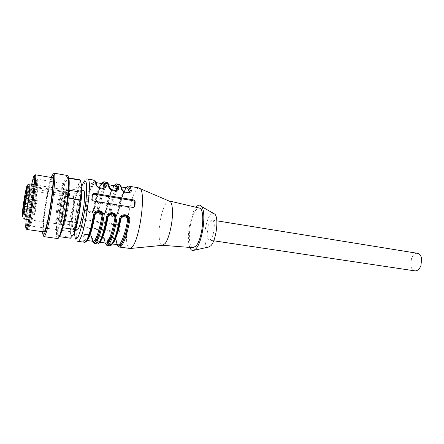 <?xml version="1.0" encoding="UTF-8"?>
<svg xmlns="http://www.w3.org/2000/svg" width="444" height="444" viewBox="0 0 444 444"><rect width="100%" height="100%" fill="white"/><g stroke="black" fill="none" stroke-linecap="round" stroke-linejoin="round"><path stroke-width="0.33" stroke-dasharray="2.22 1.67" d="M414.53 270.812C412.504 270.174 411.233 268.309 410.711 265.212L411.455 258.541C412.859 255.078 414.79 253.319 417.243 253.269M208.963 240.076C210.534 240.315 211.977 238.217 213.287 233.783L214.313 225.99C214.236 222.605 213.62 220.646 212.471 220.107C210.861 219.874 209.407 222 208.108 226.479L207.104 234.066C207.159 237.512 207.781 239.516 208.963 240.076L213.692 240.781M208.419 247.108C202.47 247.724 204.312 221.301 210.567 214.68L213.015 213.103M196.032 207.276L195.998 207.32C190.01 214.369 186.203 239.039 189.81 247.419M192.907 247.658C186.769 247.191 189.283 217.471 195.987 209.834L198.801 207.925M168.737 200.888L166.106 203.091C162.582 208.031 159.341 221.478 159.08 231.94C158.924 239.91 159.973 244.361 162.221 245.282L162.526 245.321M138.778 187.895C137.745 188.034 136.641 189.122 135.453 191.159C127.839 203.252 123.066 246.692 129.354 248.424M109.685 245.76L109.257 245.654C108.319 245.16 107.653 243.445 107.265 240.515C106.221 236.053 117.077 237.607 116.872 241.863L116.256 241.092C115.895 239.605 114.447 238.522 111.905 237.845L109.357 238.162L108.247 239.96C109.052 245.443 110.661 246.437 113.081 242.946M97.236 244.045L96.853 243.945C95.998 243.462 95.421 241.747 95.11 238.805C94.156 234.327 105.161 235.903 104.845 240.171L104.218 239.394C103.896 237.901 102.447 236.813 99.878 236.13L97.23 236.469L96.098 238.25C96.77 243.85 98.268 244.761 100.588 240.975M84.615 242.307L84.266 242.208C83.505 241.736 83.011 240.021 82.784 237.068C81.924 232.578 93.079 234.171 92.657 238.461L92.008 237.673C91.73 236.18 90.287 235.087 87.684 234.393L84.921 234.759L83.777 236.513C84.288 242.13 85.625 243.023 87.779 239.188M101.981 183.622C101.254 183.766 100.422 184.826 99.473 186.807C97.07 192.541 95.133 199.711 93.662 208.314L94.317 208.364L92.485 211.683C93.251 211.227 93.856 210.162 94.295 208.497L94.949 208.547C94.517 215.601 83.505 213.919 85.292 207.026L86.203 207.259C85.825 210.006 86.907 211.771 89.438 212.554L92.485 211.688L94.256 208.53C95.843 199.056 99.073 186.835 101.698 183.572C98.451 189.688 95.982 197.996 94.295 208.497L92.696 211.25C89.877 213.719 85.376 210.434 86.297 207.054C89.133 188.933 95.588 174.12 96.415 185.181C96.165 187.229 101.304 189.988 103.829 188.428L104.945 186.641M113.936 185.681C109.446 193.157 108.131 201.143 106.233 210.378L106.871 210.428C106.427 217.432 95.571 215.773 97.347 208.93L98.257 209.163C97.874 211.888 98.934 213.636 101.432 214.413L104.384 213.597L106.199 210.412C107.787 201.004 111.139 188.889 113.969 185.686M126.002 187.762C124.647 189.327 122.711 193.984 122.25 195.416L120.774 200.1L118.015 212.232L118.631 212.282C118.182 219.242 107.47 217.604 109.235 210.8L110.145 211.033C109.762 213.742 110.8 215.479 113.27 216.245L116.117 215.479L117.987 212.271C119.569 202.925 123.038 190.92 126.068 187.779M81.946 226.562C80.714 226.268 80.087 225.558 80.059 224.431L80.37 220.779L81.08 219.58L82.567 219.269L118.465 224.675C119.641 224.958 120.257 225.652 120.313 226.751L120.108 230.336L119.353 231.59L118.037 231.846L81.946 226.562L81.613 227.267C80.375 226.984 79.737 226.307 79.687 225.219L80.003 221.578L80.736 220.329L82.229 219.985L118.06 225.363C119.225 225.657 119.825 226.379 119.852 227.517L119.647 231.091L118.925 232.295L117.632 232.523L91.347 228.688M81.613 227.267L91.336 228.682M104.379 213.597C105.156 213.159 105.772 212.088 106.233 210.378L104.612 213.164L101.687 213.925C99.201 213.164 98.091 211.511 98.357 208.958C101.177 190.959 108.064 176.335 109.18 187.368C109.446 189 110.922 190.193 113.614 190.942L116.483 190.615L117.588 188.805M109.79 187.951L109.835 188.245L109.368 188.012C112.437 191.225 114.807 192.091 116.483 190.615L116.744 190.121L113.903 190.387C111.266 189.638 109.74 188.583 109.318 187.218M105.062 186.408L104.074 187.929L101.115 188.217C98.546 187.507 97.036 186.486 96.576 185.142M126.596 187.868C125.735 187.984 124.77 189.011 123.698 190.937C121.007 196.537 118.925 203.58 117.449 212.066L118.065 212.115L116.117 215.479C116.9 215.063 117.532 213.98 118.015 212.232L116.361 215.051L113.536 215.767C111.083 215.013 109.984 213.37 110.256 210.833C113.053 192.957 120.363 178.516 121.761 189.521C122.067 191.148 123.543 192.33 126.196 193.079L128.96 192.768L129.959 191.741M129.237 192.28L126.501 192.53C123.826 191.753 122.289 190.67 121.884 189.294L121.95 190.171C124.686 194.256 127.944 193.34 128.96 192.774L129.237 192.28M92.391 194.816L91.952 195.81L91.647 199.672C91.686 200.871 92.369 201.637 93.684 201.965L132.262 208.192L133.661 207.947L134.404 206.937M107.265 240.515L108.247 239.96L109.596 237.751L112.177 237.39C114.707 238.051 116.106 239.222 116.372 240.903L117.488 244.705M95.11 238.805L96.098 238.25L97.447 236.058L100.133 235.67C102.697 236.336 104.096 237.518 104.323 239.205L105.3 243.012M82.784 237.068L83.777 236.513L85.126 234.343L87.923 233.927C90.52 234.604 91.914 235.786 92.108 237.479L92.691 241.259M77.389 229.132C76.479 228.233 76.301 224.486 76.856 217.899C77.828 206.16 81.502 190.626 83.422 190.465M94.639 214.174L94.095 215.856C92.535 224.62 90.765 231.585 88.794 236.763C87.218 240.082 86.375 241.286 86.269 240.365C85.52 239.782 85.054 238.245 84.865 235.753L83.872 236.319C84.144 239.999 84.921 241.553 86.208 240.975M107.492 216.622L107.232 217.727M120.474 218.365L120.119 219.675C118.076 230.553 115.779 238.245 113.209 242.74M114.374 185.758C113.581 185.892 112.676 186.935 111.666 188.889C109.119 194.55 107.109 201.659 105.633 210.201L106.305 210.212C108.059 199.983 111.516 188.245 114.241 185.736M109.835 188.245C110.073 189.383 111.283 190.26 113.464 190.87L116.328 190.232M105.633 210.201C105.333 214.718 98.08 213.592 99.267 209.196C100.744 200.621 102.714 193.484 105.184 187.779C106.46 185.248 107.526 184.232 108.392 184.726C108.819 185.093 109.146 186.186 109.368 188.012L109.207 186.613M99.267 209.196L98.257 209.163C99.617 201.149 101.46 194.1 103.796 188.006M102.126 183.644C101.443 182.157 96.459 194.561 94.317 208.364L94.356 208.325C96.104 198.03 99.428 186.18 101.948 183.616M97.064 185.875L97.092 186.069C96.814 187.829 102.547 189.899 103.674 188.04M97.092 186.069L96.603 185.825L96.503 184.993M93.662 208.314C93.234 210.345 91.963 211.361 89.849 211.361C87.818 210.717 86.941 209.363 87.207 207.298L86.203 207.259C87.74 198.202 89.721 190.604 92.158 184.465C94.505 179.92 95.96 180.081 96.526 184.948M79.937 200.605C79.143 210.09 76.546 222.877 74.625 226.895C74.015 228.216 73.515 228.754 73.116 228.51C72.255 227.617 72.111 223.87 72.683 217.266C73.826 206.482 75.524 198.002 77.778 191.83C78.46 190.204 79.026 189.533 79.476 189.804C80.303 190.604 80.458 194.2 79.937 200.605M84.865 235.753C85.137 234.077 86.713 233.672 89.605 234.543L91.975 236.946L92.94 241.292M100.033 241.875L98.823 242.113C99.023 243.051 100 241.797 101.748 238.345C103.818 233.205 105.622 226.373 107.165 217.86L107.121 217.91M99.783 242.246L98.823 242.113C97.985 241.519 97.441 239.982 97.192 237.501L96.198 238.056C96.592 241.958 97.558 243.462 99.106 242.574M97.192 237.501C96.52 234.737 103.879 235.792 103.691 238.417L104.185 238.667L105.028 242.973M112.809 243.384L111.205 243.834C111.483 244.766 112.56 243.528 114.43 240.115C116.617 235.031 118.487 228.272 120.035 219.836L119.997 219.885M112.382 243.995L111.205 243.834C110.279 243.229 109.657 241.691 109.341 239.216L108.358 239.777C108.874 243.884 110.04 245.327 111.86 244.117M115.756 240.126L116.234 240.359L117.194 244.666L116.389 241.625C116.089 240.093 114.796 238.9 112.51 238.04C111.061 237.79 110.012 237.829 109.363 238.162L109.596 237.751L112.116 237.307C113.88 237.518 115.251 238.533 116.234 240.359C116.556 242.813 117.055 244.272 117.738 244.738C116.761 244.133 116.1 242.596 115.756 240.126C115.873 237.507 108.608 236.463 109.341 239.216M126.718 187.89C125.685 186.408 120.163 198.557 118.065 212.115L118.098 212.071C120.885 194.267 128.471 179.953 130.048 190.937M122.316 189.988L122.4 190.387C122.666 191.525 123.876 192.396 126.035 193.001L128.799 192.396M122.4 190.387L121.95 190.171C121.667 188.345 121.273 187.24 120.762 186.857L121.412 187.496M117.449 212.066C117.138 216.55 109.984 215.44 111.167 211.078L110.145 211.033C112.388 196.248 118.981 179.92 121.157 186.746M47.375 228.36L72.583 231.957C71.562 230.891 71.395 226.462 72.072 218.67C73.027 208.02 75.791 194.106 78.05 188.8C78.865 186.857 79.537 186.047 80.07 186.375C81.041 187.301 81.224 191.525 80.619 199.04C79.731 208.297 78.266 216.8 76.218 224.553C78.266 216.8 79.731 208.297 80.619 199.04C81.224 191.525 81.041 187.301 80.07 186.375C79.537 186.047 78.865 186.857 78.05 188.8C75.791 194.106 73.027 208.02 72.072 218.67C71.395 226.462 71.562 230.891 72.583 231.957C73.232 232.329 74.093 231.013 75.158 228.011C74.093 231.013 73.232 232.329 72.583 231.957L57.043 229.742L56.532 228.177C56.266 225.802 56.41 221.878 56.965 216.4C58.22 203.857 61.672 187.168 63.686 184.26L64.541 183.755C65.335 184.654 65.373 188.894 64.669 196.459C63.237 211.771 58.569 231.84 57.043 229.742M65.817 190.015L67.577 190.287L66.794 196.52L67.938 192.063L66.167 191.791L65.84 199.45C64.785 210.861 61.283 225.818 60.095 224.264L60.001 224.17C59.452 223.138 59.452 219.863 59.984 214.341C61.028 203.507 64.28 189.161 65.607 189.827L64.952 189.755C63.714 188.345 60.329 203.069 59.252 214.23C58.68 220.08 58.713 223.388 59.341 224.153L59.441 224.203C60.695 225.014 64.041 210.384 65.074 199.323L65.407 191.664L34.038 186.502M66.167 191.791L65.407 191.664M65.068 189.888L34.216 184.787M62.332 215.84C63.253 206.516 65.573 194.555 67.405 189.838C69.403 185.459 70.002 188.423 69.209 198.729C68.287 208.491 65.74 221.351 63.914 225.624C61.988 229.265 61.461 226.007 62.332 215.84M67.938 192.063L67.577 190.287M23.599 212.093L24.059 212.165L24.209 210.967L24.059 212.165M23.554 212.476L24.009 212.543M23.526 212.565L23.987 212.632M23.588 212.188L24.032 212.254M23.482 212.51L23.943 212.576M23.532 212.332L23.965 212.399M23.743 210.972L24.192 211.039M23.754 210.9L24.209 210.967M23.637 211.921L24.081 211.988M23.649 211.816L24.109 211.888M23.626 211.993L24.087 212.066M25.153 203.94L25.613 203.818L25.147 203.752M25.613 203.818L25.658 203.419L25.569 203.874L25.108 203.802M25.086 203.863L25.569 203.874M25.547 203.935L25.691 203.235L25.23 203.163L25.691 203.235L25.647 203.696L25.18 203.624M25.647 203.696L25.158 203.835M25.153 203.824L25.619 203.896L25.53 204.573L25.069 204.506M25.53 204.573L25.436 204.967L24.986 204.878M25.43 204.945L25.008 204.634M25.019 204.512L25.452 204.701M25.48 204.579L25.031 204.695M25.031 204.706L25.469 204.778L25.58 204.057L25.08 204.112M23.754 207.637L24.215 207.642L23.76 207.576M23.565 209.135L24.015 209.202L24.215 207.642M23.538 209.224L24.015 209.202M23.704 208.008L24.148 208.075L23.993 209.291M24.148 208.075L24.065 208.491L23.615 208.419M24.104 208.297L23.654 208.225L24.065 208.491M24.093 208.303L24.198 207.703M23.771 205.389L24.231 205.4L23.782 205.328M23.582 206.871L24.032 206.943L24.231 205.4M23.56 206.965L24.032 206.943M23.726 205.761L24.159 205.827L24.009 207.032M24.159 205.827L24.081 206.238L23.632 206.166M24.215 205.455L24.104 206.055L23.671 205.977L24.081 206.238M26.296 195.921L26.757 195.998L26.884 195.221L26.818 195.676L26.379 195.61M26.462 195.221L26.923 195.293L26.818 195.676M26.44 195.404L26.923 195.293M26.757 195.998L26.901 195.482M26.773 195.854L26.335 195.782M26.44 194.788L26.901 194.861L27.062 194.084L26.895 195.227L26.973 194.716L26.512 194.639M26.973 194.716L27.029 194.289L26.59 194.217M26.59 194.206L26.967 194.511L26.507 194.439M26.967 194.511L26.468 194.711M26.967 194.45L26.518 194.378M24.847 200.25L25.308 200.261L24.853 200.189M24.659 201.737L25.108 201.809L25.308 200.261M24.631 201.831L25.108 201.809M24.797 200.627L25.236 200.694L25.086 201.898M25.236 200.694L25.158 201.11L24.703 201.038M25.197 200.91L24.742 200.843L25.158 201.11M25.18 200.927L25.291 200.322M26.579 189.699L27.04 189.71L26.585 189.638M26.39 191.175L26.845 191.247L27.04 189.71M26.363 191.27L26.845 191.247M26.529 190.076L26.973 190.143L26.818 191.342M26.973 190.143L26.89 190.565L26.435 190.487M26.474 190.31L26.89 190.565M26.912 190.382L27.023 189.771M25.996 190.132L26.468 190.199L26.568 189.549L26.118 189.477M26.135 189.477L26.501 189.782L26.623 189.022L26.468 189.988L26.651 188.85L26.207 188.783L26.651 188.85M26.651 188.855L26.202 188.916M26.646 188.989L26.535 189.871L26.091 189.799M26.535 189.871L26.479 190.232L26.03 190.16M26.479 190.232L25.963 190.448M25.952 190.459L26.401 190.532L25.985 190.237M26.468 190.199L26.035 190.126M27.395 199.828L26.962 202.026L27.395 199.828M24.42 212.437L24.004 214.563L24.42 212.437M25.891 199.822L25.475 201.948L25.891 199.822M28.255 188.5L27.828 190.676L28.255 188.5M28.372 192.324L27.933 194.528L28.372 192.324M27.284 196.226L26.856 198.396L27.284 196.226M26.124 204.29L25.697 206.449L26.124 204.29M26.035 207.72L25.608 209.901L26.035 207.72M27.212 192.518L26.79 194.661L27.212 192.518M24.814 207.487L24.398 209.601L24.814 207.487M24.881 212.582L24.459 214.735L24.881 212.582M26.068 201.615L25.652 203.757L26.068 201.615M24.903 197.957L25.158 196.309L24.908 197.98L24.476 197.891M24.969 197.413L24.537 197.341M25.158 196.331L24.714 196.259L25.158 196.309M25.108 196.759L24.664 196.686M25.075 196.964L24.636 196.892L25.08 196.958M25.08 197.003L24.636 196.931L25.036 197.014L25.125 196.492L25.036 197.031L24.636 196.964M23.088 206.854L23.532 206.921L23.771 205.344L23.338 205.278M23.227 205.639L23.771 205.344M23.277 205.461L23.671 205.705M23.382 204.984L23.826 205.05L23.693 205.528M23.36 205.128L23.826 205.05M23.809 205.2L23.56 206.832L23.11 206.76M25.286 201.121L25.463 199.717L25.286 201.121L24.836 201.054M25.214 201.365L24.781 201.293M25.336 200.344L24.881 200.272M25.391 200.005L24.947 199.933M25.008 199.65L25.463 199.717L25.008 199.645M25.447 199.967L24.997 199.9M25.341 200.782L24.892 200.71M23.643 206.654L24.093 206.721L24.22 205.961L24.154 206.416L23.726 206.349M23.804 205.983L24.254 206.049L24.154 206.416M23.782 206.166L24.254 206.049M24.093 206.721L24.231 206.232M24.115 206.577L23.682 206.516M23.787 205.533L24.237 205.605L24.392 204.856L24.231 205.972L24.309 205.472L23.854 205.406M24.309 205.472L24.359 205.05L23.932 204.984M23.932 204.973L24.303 205.261L23.854 205.195M24.303 205.261L23.815 205.461M24.303 205.2L23.865 205.134M23.893 207.137L24.353 207.143L23.898 207.076M23.704 208.636L24.154 208.702L24.353 207.143M23.676 208.724L24.154 208.702M23.843 207.514L24.287 207.581L24.131 208.797M24.287 207.581L24.204 207.992L23.754 207.92M24.242 207.798L23.793 207.725L24.204 207.992M24.231 207.809L24.337 207.204M22.55 212.432L23.01 212.349L22.788 213.853L22.944 212.576L22.505 212.51M22.944 212.576L23.038 212.165L22.594 212.115M22.594 212.099L23.01 212.371M22.966 212.504L22.522 212.437M22.872 213.137L22.428 213.07L22.938 212.915L22.822 213.675L22.883 213.137M22.916 212.909L22.511 212.87M22.971 212.748L22.522 212.682M22.788 213.803L22.361 213.742M22.539 215.645L22.994 215.712L22.55 215.823M22.55 215.834L22.977 215.895L23.105 215.09L22.605 215.185M23.06 215.251L22.577 215.351M22.555 215.407L23.033 215.418M22.705 214.541L23.132 214.602L23.01 215.473M22.777 214.174L23.232 214.241L23.132 214.602M22.755 214.358L23.232 214.241M22.672 214.646L23.21 214.424M22.622 215.107L23.066 215.174L23.127 214.718M23.066 215.174L22.688 214.852M23.144 214.918L23.049 215.645L22.594 215.579M23.049 215.645L22.944 216.084L22.494 216.017L22.944 216.084M22.944 216.067L22.527 215.756M24.054 212.077L24.148 211.366L24.054 212.077L23.621 212.016M36.846 202.708L37.302 200.527L36.846 202.708M33.683 215.135L34.116 213.026L33.683 215.135M35.026 202.603L35.459 200.499L35.026 202.603M37.501 191.419L37.951 189.266L37.501 191.419M37.773 195.255L38.223 193.073L37.773 195.255M36.591 199.095L37.035 196.942L36.591 199.095M35.465 207.087L35.903 204.945L35.465 207.087M35.476 210.517L35.92 208.358L35.476 210.517M36.38 195.371L36.819 193.245L36.38 195.371M33.988 210.201L34.421 208.103L33.988 210.201M34.249 215.312L34.688 213.181L34.249 215.312M35.309 204.407L35.748 202.281L35.309 204.407M24.936 197.735L25.047 197.108L24.936 197.796L24.531 197.674M25.247 201.176L25.43 199.905L25.247 201.221L24.825 201.11M23.56 212.243L23.993 212.31M23.699 211.3L24.148 211.366M26.501 189.766L26.079 189.699M25.08 196.681L24.636 196.609M25.13 196.509L24.703 196.437M25.086 196.842L24.653 196.775M24.992 197.341L24.548 197.275M24.997 197.563L24.564 197.497M25.375 200.144L24.925 200.078M25.436 199.95L24.997 199.883M25.302 200.96L24.864 200.893M22.822 213.586L22.372 213.52M22.872 213.453L22.433 213.386M31.113 223.876L32.395 218.925C34.449 209.402 36.069 199.334 37.252 188.717C37.823 183 37.912 179.82 37.507 179.187C37.235 178.899 36.797 179.77 36.203 181.801C33.245 191.425 28.483 225.091 30.003 225.885C30.242 226.14 30.608 225.469 31.113 223.876M28.288 221.778C27.844 228.222 28.266 229.52 29.559 225.674L30.936 220.274C32.862 211.799 35.259 196.875 36.253 187.202C37.246 176.668 36.88 174.176 35.159 179.726L34.421 182.54M33.944 184.621C31.846 193.973 29.321 210.106 28.466 219.652M28.177 222.255C27.9 225.996 27.928 228.105 28.261 228.588C28.516 228.871 28.916 228.133 29.471 226.368C32.651 216.961 38.456 176.318 36.691 176.09C36.386 175.763 35.903 176.756 35.237 179.076L34.466 182.046M33.877 184.61C31.779 194.128 29.304 209.934 28.399 219.641M31.691 184.249C29.62 193.784 27.145 209.607 26.207 219.319L26.879 213.22C28.222 202.736 29.826 193.079 31.674 184.243M26.956 229.498L26.496 226.207L27.645 213.703C29.199 201.065 32.146 184.476 34.027 177.922L34.471 176.457C34.943 175.075 35.287 174.514 35.514 174.792M51.11 177.456L49.5 183.089C46.892 193.434 43.989 211.411 43.018 223.16L42.63 231.696M52.164 177.639L50.633 180.73C46.714 191.925 41.392 230.797 43.701 231.846M43.379 235.126C43.124 232.972 43.212 229.309 43.64 224.142C44.65 211.838 47.686 193.057 50.422 182.212L52.869 174.42M67.305 175.474C66.722 175.707 66.028 176.917 65.218 179.11C60.09 192.174 54.146 237.129 57.465 238.517M68.365 177.162C67.754 176.723 66.944 177.839 65.94 180.519C60.723 193.651 54.962 239.666 58.974 237.218M68.864 178.233L67.588 177.872L63.869 187.812L62.31 194.611L58.891 215.573L58.142 222.949L58.17 235.603L58.974 236.602L62.793 227.733M63.37 225.036L68.554 193.362M68.509 178.172L68.92 190.193M79.482 179.737L67.588 177.872M79.21 179.876L78.388 185.059L75.197 189.693L63.869 187.812M75.197 189.693L73.576 196.442L62.31 194.611M73.576 196.442L73.055 207.054L70.163 217.271L58.891 215.573M70.163 217.271L69.475 224.609L58.142 222.949M69.475 224.609L70.846 231.008L69.791 237.224L58.17 235.603M69.791 237.224L70.435 238.195M59.563 236.68L58.974 236.602M81.829 186.319C81.43 181.069 80.281 180.647 78.388 185.059C76.468 189.965 74.692 197.297 73.055 207.054C71.49 216.844 70.751 224.825 70.846 231.008C71.062 236.769 72.106 237.795 73.976 234.088M106.871 210.428C108.725 200.194 110.9 192.507 113.398 187.374C114.574 185.087 115.64 183.955 116.589 183.983M97.347 208.93C99.195 198.629 101.304 190.892 103.685 185.709C104.706 183.605 105.633 182.462 106.46 182.279M94.949 208.547C96.792 198.24 98.89 190.487 101.238 185.292C102.348 182.972 103.335 181.818 104.201 181.829M85.292 207.026C87.129 196.659 89.161 188.85 91.392 183.6C92.346 181.468 93.201 180.303 93.95 180.103M87.956 179.065C86.219 178.632 84.693 179.887 83.378 182.828C76.79 196.698 71.306 242.424 77.694 241.303C73.515 239.816 79.126 195.288 84.971 182.501C85.964 180.186 86.83 179.004 87.568 178.949M118.631 212.282C120.496 202.12 122.749 194.5 125.386 189.433C126.634 187.174 127.778 186.064 128.81 186.108M109.235 210.8C111.094 200.577 113.287 192.907 115.806 187.79C116.894 185.709 117.893 184.587 118.798 184.421M116.872 241.863C117.316 244.788 118.049 246.503 119.059 247.003L119.769 247.103M104.845 240.171C105.222 243.107 105.866 244.822 106.788 245.31L107.442 245.404M92.657 238.461C92.951 241.403 93.518 243.118 94.35 243.595L94.938 243.678M105.805 184.288L104.129 187.246M91.647 199.672L92.08 198.751M93.684 201.965L94.078 201.143M92.385 194.877L91.952 195.81M132.262 208.192L132.734 207.404M74.603 232.578C74.27 221.279 78.066 196.986 81.829 186.336M80.059 224.431L79.687 225.219M118.037 231.846L117.632 232.523M120.108 230.336L119.647 231.091M120.313 226.751L119.852 227.517M118.465 224.675L118.06 225.363M82.567 219.269L82.229 219.985M80.37 220.779L80.003 221.578M108.691 184.776L108.786 185.081M87.207 207.298C88.678 198.657 90.57 191.453 92.896 185.686C94.089 183.122 95.072 182.079 95.837 182.562L96.004 182.689M87.113 240.293L86.269 240.365L87.007 240.47M91.458 236.691C91.68 239.177 92.191 240.715 92.985 241.303C92.48 240.77 92.147 239.316 91.975 236.946C91.886 236.075 91.114 235.22 89.671 234.382C86.641 233.516 87.607 233.566 85.126 234.343L84.921 234.759M103.691 238.417C103.979 240.898 104.562 242.435 105.45 243.035C104.867 242.596 104.451 241.142 104.185 238.667C103.169 236.785 101.781 235.753 100.028 235.586L97.447 236.064L97.225 236.474M111.167 211.078C112.643 202.558 114.691 195.482 117.305 189.849C118.659 187.346 119.808 186.352 120.762 186.857L121.229 186.941M29.726 183.905C28.949 184.01 26.202 198.34 24.875 209.024C24.137 214.963 23.921 218.298 24.22 219.031L24.342 219.047M27.989 186.369L67.088 192.785M27.223 188.017L67.444 194.577M67.355 190.271L67.238 190.132C65.962 188.717 62.543 203.419 61.488 214.569C60.933 220.413 60.978 223.721 61.627 224.492C62.843 226.046 66.367 211.105 67.405 199.7L67.716 192.047M68.959 199.345C69.702 189.743 69.147 186.974 67.288 191.031C65.584 195.41 63.414 206.582 62.554 215.285C61.749 224.758 62.243 227.789 64.036 224.37C65.74 220.374 68.104 208.425 68.959 199.345M25.691 203.308L25.23 203.235M24.148 207.992L23.715 207.925M24.165 205.744L23.737 205.677M26.84 195.532L26.379 195.46M26.973 194.805L26.512 194.727M26.895 195.227L26.435 195.155M25.241 200.61L24.809 200.538M26.929 190.365L26.479 190.293M26.973 190.06L26.54 189.993M23.682 205.872L23.249 205.805M23.715 205.744L23.271 205.677M23.621 206.377L23.177 206.31M23.599 206.454L23.155 206.388M24.176 206.271L23.726 206.205M24.303 205.561L23.854 205.494M24.231 205.972L23.782 205.905M24.287 207.492L23.854 207.426M22.927 212.759L22.478 212.693M22.899 213.342L22.45 213.275M212.471 220.107L216.805 220.807M162.587 245.31L162.221 245.282M77.694 241.303L78.205 241.375M133.661 207.947L134.155 207.126M105.189 243.334L104.351 239.921C104.074 238.367 102.792 237.168 100.494 236.33C99.001 236.075 97.913 236.119 97.23 236.469M93.018 241.991L92.141 238.195C91.941 236.669 90.67 235.47 88.323 234.599C86.791 234.327 85.664 234.382 84.932 234.754M119.353 231.59L118.925 232.295M81.08 219.58L80.736 220.329M95.976 182.584L96.603 185.825C99.001 189.816 102.62 189.166 103.829 188.428L104.068 187.929M104.384 213.597L106.271 210.251C108.375 196.648 113.625 184.332 114.508 185.781M75.824 228.904L73.116 228.51M81.874 190.204L79.476 189.804M94.356 214.924L94.106 215.856M107.526 216.65L107.165 217.86M120.507 218.381L120.035 219.836M56.532 228.177C55.622 225.447 55.461 221.306 56.055 215.745C57.304 202.619 60.756 185.981 63.686 184.26M65.046 189.854L63.98 190.404L59.923 216.295C59.418 218.737 58.086 224.47 58.508 223.948L59.441 224.203M64.952 189.755L34.232 184.665M65.607 189.827C66.783 188.772 66.839 190.26 65.768 194.289C64.319 200.527 63.115 207.559 62.16 215.396C61.039 227.861 60.556 222.944 60.001 224.17M59.341 224.153L28.749 219.691M24.22 219.031C22.533 218.931 22.133 215.323 23.01 208.203C24.12 198.135 26.868 184.41 28.222 184.388M65.706 189.877L67.238 190.132L66.045 194.7C64.541 200.671 63.364 207.448 62.504 215.018C61.733 223.748 61.91 224.708 61.627 224.492L60.095 224.264M66.794 196.52L26.751 190.038M25.219 203.352L25.658 203.419M24.975 204.895L25.436 204.967M25.147 203.99L25.58 204.057M26.601 194.011L27.062 194.084M26.024 189.915L26.468 189.988M27.461 199.051L26.013 197.969M36.813 203.557L26.962 202.026L25.264 202.619M24.487 211.649L23.066 210.6M24.026 214.541L22.344 215.151M25.957 199.067L24.553 198.024M25.497 201.926L23.837 202.519M28.322 187.757L26.901 186.685M27.855 190.654L26.168 191.247M28.433 191.564L26.995 190.476M27.961 194.505L26.252 195.11M27.35 195.465L25.919 194.394M26.879 198.379L25.186 198.979M26.19 203.507L24.759 202.447M25.724 206.432L24.026 207.037M26.102 206.932L24.653 205.855M25.63 209.879L23.915 210.495M27.278 191.775L25.874 190.715M26.818 194.644L25.147 195.232M24.881 206.71L23.477 205.666M24.426 209.579L22.755 210.184M24.953 211.788L23.515 210.728M24.487 214.713L22.783 215.329M26.135 200.849L24.72 199.794M25.674 203.735L23.993 204.34M24.464 197.913L24.908 197.98M24.759 201.337L25.214 201.41M23.943 204.784L24.392 204.856M22.583 212.288L23.01 212.349M22.522 212.648L22.971 212.715M22.339 213.786L22.788 213.853M22.672 215.029L23.105 215.09M22.683 214.818L23.138 214.89M27.45 198.979L37.302 200.527M24.476 211.583L34.116 213.026M24.004 214.563L33.644 215.989M25.946 199.001L35.459 200.499M25.475 201.948L34.987 203.424M28.311 187.69L37.951 189.266M27.828 190.676L37.468 192.235M28.422 191.492L38.223 193.073M27.933 194.528L37.734 196.087M27.339 195.399L37.035 196.942M26.856 198.396L36.552 199.922M26.179 203.441L35.903 204.945M25.697 206.449L35.426 207.936M26.091 206.86L35.92 208.358M25.608 209.901L35.437 211.383M27.267 191.708L36.819 193.245M26.79 194.661L36.341 196.181M24.87 206.649L34.421 208.103M24.398 209.601L33.949 211.044M24.942 211.716L34.688 213.181M24.459 214.735L34.21 216.178M26.124 200.782L35.748 202.281M25.652 203.757L35.27 205.239M26.196 188.95L26.623 189.022M26.079 189.716L26.501 189.782M24.703 196.426L25.125 196.492M24.631 197.042L25.047 197.108M24.52 197.73L24.936 197.796M25.003 199.839L25.43 199.905M24.814 201.154L25.247 201.221M54.612 182.073L64.541 183.755M37.252 188.717L36.253 187.202M32.395 218.925L30.936 220.274M28.261 228.588L26.207 228.294M36.691 176.09L34.438 175.702M25.746 225.341L26.496 226.207M33.483 177.101L34.471 176.457M43.018 223.16L43.64 224.142M49.5 183.089L50.422 182.212M44.206 236.685L43.867 236.641M68.77 177.889L68.243 177.8M70.363 238.156L58.652 236.53M53.491 181.885L37.507 179.187M46.248 228.199L30.003 225.885"/><path stroke-width="0.67" d="M417.243 253.269L417.904 253.374C419.869 254.001 421.117 255.833 421.661 258.869L420.912 265.701C419.286 269.502 417.16 271.206 414.53 270.812L213.692 240.781M213.015 213.103L215.057 214.274C219.009 218.892 216.023 240.926 210.756 245.821L208.419 247.108M189.81 247.419C190.848 250.044 192.241 250.999 193.989 250.288L195.815 248.851C202.514 242.38 206.593 212.532 201.626 206.582C200.05 204.423 198.185 204.651 196.032 207.276M198.801 207.925L199.806 208.164C205.45 209.99 202.397 239.782 195.826 246.192L192.907 247.658L162.587 245.31M162.526 245.321L165.057 243.612C168.681 239.272 172.339 224.67 172.483 213.664C172.561 207.47 171.867 203.446 170.396 201.598L168.737 200.888M119.769 247.103L130.27 248.496L132.795 246.248C140.01 237.002 145.676 193.645 140.387 188.75L138.778 187.895M106.46 182.279L107.098 182.39C107.787 182.795 108.303 184.082 108.641 186.258C108.353 190.31 119.985 192.274 118.737 187.995L117.71 188.578L116.744 190.121C116.1 190.454 114.985 190.47 113.403 190.171C111.061 189.732 108.541 186.785 109.113 186.497L109.318 187.218M93.95 180.103L94.528 180.203C95.138 180.597 95.577 181.885 95.849 184.06C95.443 188.123 107.243 190.121 106.094 185.82L104.945 186.641C104.457 183.2 103.458 182.19 101.948 183.616M87.007 240.47L92.985 241.303C93.678 241.686 94.539 240.953 95.577 239.1C98.069 233.794 100.139 226.418 101.793 216.977L103.902 217.288C105.894 209.823 93.928 207.92 93.401 215.679L94.161 215.684L96.226 212.132L99.423 211.283C102.164 212.138 103.324 214.052 102.903 217.027C100.882 228.027 98.696 235.808 96.337 240.382C94.772 243.19 93.556 243.484 92.691 241.259M99.783 242.246L105.45 243.035C106.216 243.429 107.154 242.713 108.258 240.881C110.911 235.636 113.07 228.333 114.724 218.964L116.85 219.275C118.826 211.866 107.032 209.99 106.505 217.688L107.237 217.693L109.352 214.113L112.437 213.32C115.14 214.163 116.278 216.067 115.845 219.014C113.814 229.925 111.538 237.64 109.024 242.158C107.343 244.927 106.016 245.199 105.028 242.973M129.604 221.234C131.568 213.875 119.947 212.032 119.414 219.669L120.119 219.675L122.289 216.067L125.258 215.329C127.922 216.167 129.038 218.048 128.599 220.973C126.551 231.801 124.192 239.444 121.523 243.906C119.741 246.642 118.298 246.892 117.194 244.666L119.059 247.003C119.997 247.413 121.079 246.675 122.311 244.788C125.064 240.237 127.495 232.384 129.604 221.234L128.471 221.184C128.766 218.437 127.589 216.661 124.947 215.851L122.011 216.539L120.474 218.365M118.798 184.421L119.497 184.543C120.257 184.959 120.84 186.252 121.245 188.423C121.079 192.463 132.54 194.405 131.202 190.132L130.175 190.709L129.237 192.28C128.66 192.591 127.572 192.602 125.985 192.308C123.748 191.891 121.14 188.922 121.7 188.644L121.157 186.746M92.08 198.751C92.091 199.994 92.757 200.793 94.078 201.143L132.734 207.404L134.155 207.126L134.982 205.744L135.165 201.948C135.07 200.832 134.382 200.116 133.111 199.8L94.677 193.412L93.107 193.684L92.385 194.877L92.08 198.751M108.641 186.258L109.113 186.497C108.719 184.293 108.053 182.922 107.098 182.39L104.601 181.957C105.272 182.356 105.772 183.65 106.094 185.82M96.576 185.142L95.849 184.06M121.245 188.423L121.7 188.644C121.245 186.452 120.513 185.087 119.497 184.543L117.033 184.116C117.777 184.526 118.348 185.82 118.737 187.995M134.404 206.937L134.632 202.836C134.56 201.67 133.899 200.927 132.639 200.605L94.289 194.25L92.391 194.816M83.422 190.465L83.744 190.52C84.615 191.32 84.804 194.916 84.305 201.304C83.306 214.163 79.076 230.936 77.389 229.132L75.824 228.904M92.94 241.292C94.722 246.803 100.216 232.911 102.786 217.244C103.08 214.452 101.87 212.648 99.151 211.821L95.993 212.604L94.639 214.174M105.3 243.012C107.354 248.518 113.159 234.776 115.723 219.231C116.017 216.461 114.824 214.668 112.143 213.847L109.096 214.585L107.492 216.622M129.959 191.741L130.048 190.937L129.026 191.519C128.66 189.655 128.077 188.472 127.289 187.984L126.596 187.868M116.328 190.232L116.561 189.394L117.588 188.805C116.994 185.37 115.878 184.343 114.241 185.736M103.674 188.04L103.913 187.235L104.945 186.641M101.793 216.977C103.102 212.193 95.155 210.944 94.816 215.906L94.095 215.856M114.724 218.964C116.034 214.219 108.197 212.987 107.853 217.904L107.171 217.86M112.382 243.995L117.738 244.738C118.581 245.144 119.586 244.444 120.762 242.635C123.571 237.457 125.807 230.214 127.472 220.918C128.771 216.206 121.051 214.996 120.696 219.88L120.058 219.83M127.472 220.918L128.471 221.184C125.913 236.619 119.802 250.211 117.488 244.705M128.799 192.396L129.026 191.519M75.158 228.011L76.218 224.553L75.158 228.011M34.216 184.787L29.726 183.905M34.038 186.502L29.959 185.831C28.544 185.736 27.661 186.314 27.306 187.557L26.734 190.032L27.262 185.781C27.606 184.543 28.483 183.977 29.892 184.071M23.599 212.093L23.754 210.9L23.599 212.093M25.147 203.752L24.975 204.895L25.147 203.752M23.748 207.631L23.538 209.224L23.754 207.637M23.765 205.389L23.56 206.965L23.771 205.389M26.379 195.46L26.601 194.011L26.379 195.46M24.836 200.25L24.631 201.831L24.847 200.25M26.568 189.699L26.363 191.27L26.579 189.699M26.118 189.477L25.952 190.459L26.135 189.477M25.319 201.31L26.013 197.969L25.319 201.31M22.405 213.83L23.066 210.6L22.405 213.83M23.893 201.254L24.553 198.024L23.893 201.254M26.218 189.993L26.901 186.685L26.218 189.993M26.301 193.828L26.995 190.476L26.301 193.828M25.241 197.697L25.919 194.394L25.241 197.697M24.076 205.733L24.759 202.447L24.076 205.733M23.97 209.163L24.653 205.855L23.97 209.163M25.203 193.984L25.874 190.715L25.203 193.984M22.816 208.885L23.477 205.666L22.816 208.885M22.844 213.997L23.515 210.728L22.844 213.997M24.048 203.052L24.72 199.794L24.048 203.052M24.459 197.885L24.714 196.242L24.476 197.891M23.238 205.805L23.088 206.854L23.249 205.805M23.726 206.205L23.943 204.784L23.726 206.205M23.882 207.132L23.676 208.724L23.893 207.137M22.494 212.51L22.339 213.786L22.494 212.51M22.522 215.817L22.777 214.174L22.55 215.823M22.511 212.848L22.372 213.608L22.511 212.848M23.599 212.01L23.699 211.3L23.621 212.016M24.636 196.609L24.598 196.958L24.636 196.609M24.548 197.275L24.492 197.724L24.548 197.275M24.842 200.644L24.981 199.833L24.842 200.644M34.421 182.54L33.944 184.621M28.466 219.652L28.288 221.778M34.466 182.046L33.877 184.61M28.399 219.641L28.177 222.255M31.674 184.243L33.483 177.101C35.043 172.982 35.104 177.256 33.666 189.921C32.101 202.936 28.904 220.724 27.156 226.24C26.107 229.554 25.635 229.254 25.746 225.341L26.19 219.319C25.691 224.642 25.624 227.622 26.007 228.266C26.252 228.549 26.64 227.805 27.184 226.04C30.286 216.611 36.125 175.918 34.438 175.702C34.155 175.38 33.683 176.379 33.028 178.699L31.691 184.249M26.956 229.498L43.701 231.846C44.061 232.151 44.572 231.407 45.233 229.615C49.084 220.03 54.895 178.016 52.47 177.689L35.514 174.792C36.031 175.78 35.764 180.741 34.71 189.671C33.111 203.108 29.792 221.495 27.978 227.167C27.411 228.993 27.001 229.759 26.74 229.465M42.63 231.696C42.752 235.908 43.512 236.208 44.905 232.601C47.28 226.279 51.032 206.599 52.675 191.553C54.185 175.763 53.663 171.062 51.11 177.456M52.47 177.689L52.164 177.639M52.869 174.42L54.146 173.188C57.043 173.51 50.189 223.06 45.654 234.105C44.888 236.147 44.289 236.996 43.867 236.641L43.379 235.126M44.206 236.685L57.465 238.517C57.981 238.878 58.669 238.051 59.524 236.036L62.604 225.691C65.029 215.185 66.828 204.162 68.004 192.635C68.925 182.44 68.837 176.745 67.738 175.552L67.305 175.474M58.974 237.218L60.55 234.793L63.492 224.925C65.812 214.924 67.521 204.44 68.637 193.467C69.508 183.777 69.414 178.344 68.365 177.162M62.687 227.717L63.37 225.036M68.554 193.362L68.826 190.176M70.435 238.195L73.976 234.088L76.507 222.444L79.637 211.405L80.209 199.939L81.829 186.319L80.264 180.197L68.864 178.233M80.264 180.197L79.482 179.737M70.735 238.234L59.563 236.68M74.758 229.454L62.793 227.733M76.507 222.444L64.452 220.657M80.209 199.939L68.154 197.996M80.891 192.174L68.92 190.193M73.976 234.088C74.986 231.879 76.057 228.438 77.184 223.77L79.637 211.405L81.341 198.524C81.824 193.395 81.99 189.327 81.829 186.319M116.589 183.983L117.033 184.116C116.506 184.493 117.321 182.567 113.936 185.681M104.201 181.829L104.601 181.957C104.24 182.312 104.751 180.469 101.693 183.572C103.452 181.657 104.573 182.601 105.062 186.408M87.568 178.949L87.956 179.065C92.285 179.648 86.031 228.277 80.159 238.911C79.176 240.887 78.355 241.68 77.694 241.303M93.401 215.679C91.342 227.073 89.161 235.131 86.858 239.849C85.836 241.808 84.971 242.591 84.266 242.208L78.205 241.375M103.902 217.288C101.826 228.616 99.567 236.613 97.136 241.281C96.048 243.218 95.121 243.989 94.35 243.595L93.018 241.991M106.505 217.688C104.423 228.999 102.153 236.979 99.684 241.636C98.585 243.567 97.641 244.339 96.853 243.945L94.938 243.678M116.85 219.275C114.752 230.514 112.41 238.439 109.812 243.046C108.652 244.96 107.648 245.715 106.788 245.31L105.189 243.334M119.414 219.669C117.316 230.891 114.957 238.8 112.326 243.395C111.155 245.304 110.129 246.054 109.257 245.654L107.442 245.404M128.81 186.108L129.293 186.247C130.109 186.669 130.747 187.967 131.202 190.132M113.969 185.686C115.867 183.81 117.111 184.776 117.71 188.578L117.588 188.805M109.207 186.613C108.647 183.211 107.515 182.434 105.805 184.288M104.129 187.246L103.796 188.006M81.829 186.336L82.734 183.955C86.036 177.317 87.229 181.613 86.308 196.842C85.12 211.377 81.152 230.591 78.155 236.652C76.002 240.72 74.82 239.36 74.603 232.578M87.779 239.188C90.027 234.582 92.152 226.756 94.156 215.717L94.1 215.812M100.588 240.975C102.991 236.43 105.206 228.682 107.232 217.727M126.068 187.779C128.105 185.942 129.47 186.918 130.175 190.709L130.048 190.937M94.289 194.25L94.677 193.412M132.639 200.605L133.111 199.8M134.632 202.836L135.165 201.948M134.449 206.627L134.982 205.744M94.056 215.901C92.097 227.467 88.461 239.838 86.208 240.975M107.121 217.91C105.222 228.999 101.587 240.937 99.106 242.574M119.997 219.885C118.148 230.525 114.541 242.047 111.86 244.117M116.561 189.394C116.245 187.518 115.729 186.347 115.007 185.87L114.374 185.758M108.786 185.081L109.79 187.951M103.913 187.235C103.657 185.359 103.202 184.188 102.553 183.716L101.981 183.622M96.004 182.689L97.064 185.875M94.816 215.906C93.162 225.386 91.137 232.795 88.733 238.139L87.113 240.293M107.853 217.904C106.194 227.311 104.085 234.654 101.515 239.932L100.033 241.875M120.696 219.88C119.036 229.215 116.844 236.491 114.114 241.703L112.809 243.384M121.412 187.496L122.316 189.988M27.178 186.236L27.989 186.369M24.22 219.031C24.77 220.518 27.811 205.178 29.226 193.578L29.959 185.831M27.262 185.781C26.856 183.983 24.192 197.552 22.91 207.786C21.956 215.679 21.967 218.137 22.949 215.151C24.198 210.212 25.43 203.23 26.64 194.195L27.306 187.557M216.805 220.807L417.904 253.374M215.057 214.274L201.626 206.582M209.313 246.908L193.989 250.288M199.806 208.164L169.819 201.099M170.396 201.598L140.387 188.75M162.881 245.282L130.27 248.496M87.956 179.065L94.528 180.203C95.41 180.736 96.015 182.101 96.337 184.31C95.76 184.621 98.224 187.546 100.61 188.001C102.214 188.306 103.363 188.284 104.074 187.929M126.002 187.762C129.726 184.654 128.616 186.647 129.293 186.247L139.577 188.034M84.615 242.307C85.526 242.369 86.469 241.514 87.44 239.732C89.882 234.937 92.108 226.94 94.117 215.729C94.572 213.897 95.277 212.698 96.226 212.132L95.993 212.609M97.236 244.045C98.213 244.111 99.212 243.273 100.244 241.525C102.853 236.791 105.167 228.865 107.193 217.738C107.914 215.518 108.636 214.313 109.352 214.113L109.096 214.585M109.685 245.76C110.717 245.832 111.777 245.01 112.865 243.295C115.629 238.622 118.032 230.763 120.08 219.719C120.857 217.427 121.589 216.211 122.283 216.073L122.011 216.539M92.702 194.555L93.107 193.684M108.691 184.776L114.508 185.781M95.976 182.584L102.126 183.644M83.744 190.52L81.874 190.204M95.993 212.604L94.356 214.924M109.102 214.585L107.526 216.65M121.972 216.567L120.507 218.381M121.229 186.941L126.718 187.89M34.232 184.665L29.837 183.938L28.222 184.388M28.749 219.691L24.342 219.047M67.738 175.552L54.146 173.188M68.637 193.467L68.004 192.635M63.492 224.925L62.604 225.691M79.948 179.82L68.77 177.889M77.184 223.77L75.98 224.747M81.341 198.524L80.469 197.463M54.612 182.073L53.491 181.885M47.375 228.36L46.248 228.199"/></g></svg>
